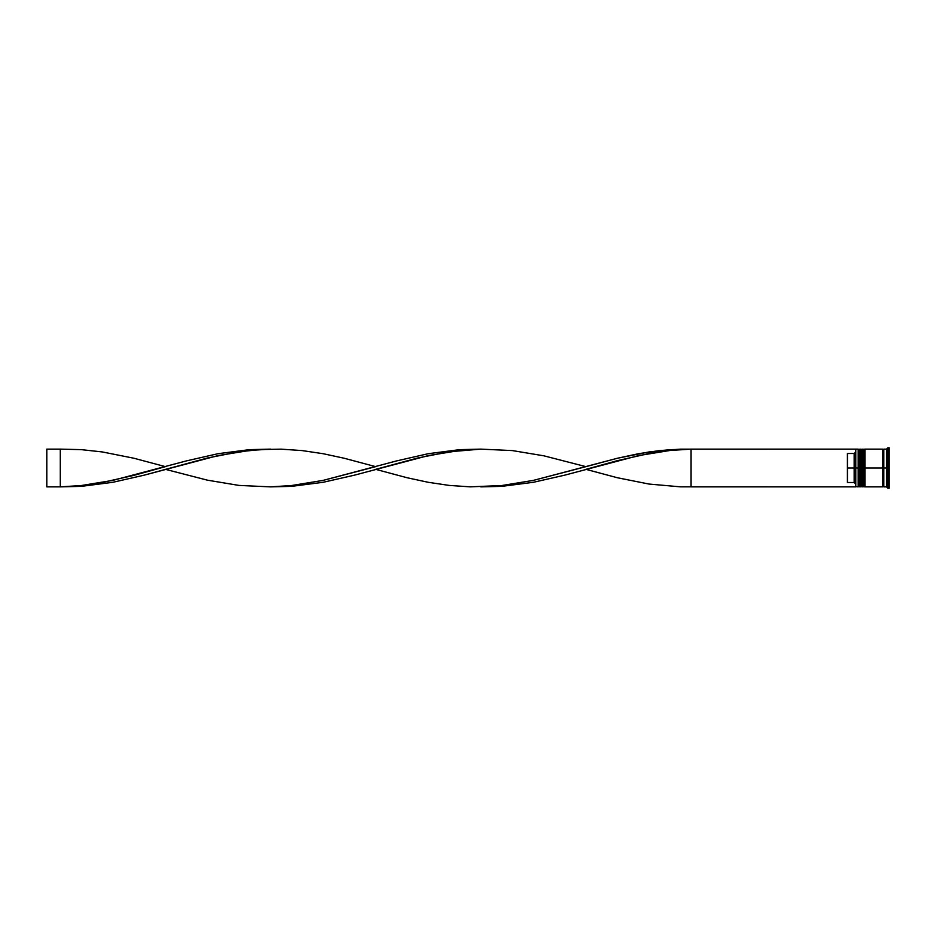 <?xml version="1.0" encoding="UTF-8"?>
<svg xmlns="http://www.w3.org/2000/svg" width="936" height="936" viewBox="0 0 936 936"><rect width="100%" height="100%" fill="white"/><g stroke="black" fill="none" stroke-linecap="round" stroke-linejoin="round"><path stroke-width="1.4" d="M859.014 468L859.014 486.065L859.014 468L859.014 486.065L859.014 468L859.821 468L858.195 468L858.195 486.872L858.195 468L855.504 468L855.504 486.556L855.504 449.444L855.504 468L854.158 468L854.158 453.504L847.419 453.504L847.419 468L855.773 468L855.773 486.872L855.773 468L858.195 468L858.195 449.128L858.195 468L859.014 468L859.014 449.935L859.014 468M860.898 486.065L860.09 486.872L860.09 468L860.898 468L860.09 468L859.821 486.872L859.821 468L859.821 486.872L859.014 486.065L858.195 486.872L855.504 486.603M860.09 468L860.09 449.128L860.09 468M860.898 449.935L859.821 449.128L859.821 468L859.821 449.128L859.014 449.935L858.195 449.128L855.773 449.128L855.773 468L855.504 449.397M863.05 468L863.05 486.065L863.05 468L863.05 486.065L863.05 468L863.858 468L862.243 468L862.243 486.872L862.243 468L860.898 468L860.898 486.872L860.898 468L862.243 468L862.243 449.128L862.243 468L863.05 468L863.05 449.935L863.05 468M864.934 486.065L864.127 486.872L864.127 468L864.934 468L864.127 468L863.858 486.872L863.858 468L863.858 486.872L863.05 486.065L860.898 486.872M864.127 468L864.127 449.128L864.127 468M864.934 449.935L863.858 449.128L863.858 468L863.858 449.128L863.05 449.935L860.898 449.128L860.898 468L860.898 449.128M882.461 486.732L883.139 486.065L883.139 468L883.806 468L883.139 468L883.139 449.935L883.139 468L864.934 468L864.934 486.872L864.934 468L883.139 468L883.139 486.065L883.806 486.732M887.854 468L886.509 468L886.509 486.872L886.509 468L883.806 468L883.806 486.872L883.806 468L886.509 468L886.509 449.128L886.509 468L887.854 468L887.854 488.218L887.854 468L889.2 468L887.854 468L887.854 447.782L887.854 468M882.461 449.128L882.461 486.872L882.461 449.128L864.934 449.128L864.934 468L864.934 449.128M889.2 488.218L889.2 468L889.2 488.218L887.854 488.218L886.509 486.872L883.806 486.872M855.504 452.158L854.158 453.504L854.158 482.496L855.504 483.842L854.158 482.496L854.158 468L847.419 468L847.419 482.496L854.158 482.496L847.419 482.496L847.419 453.504L854.158 453.504L855.504 452.158M889.2 447.782L889.2 468L889.2 447.782L887.854 447.782L886.509 449.128L883.806 449.128L883.806 468L883.806 449.128M855.504 486.872L691.072 486.872L691.072 449.128L855.504 449.128L680.554 449.151L659.529 450.579L638.504 453.703L617.479 458.23L533.368 480.39L501.836 485.527L480.8 486.872L501.836 486.357L533.368 482.297L564.911 475.114L638.504 455.61L670.036 450.473L691.072 449.128L670.036 450.473L649.011 453.527L617.479 460.629L585.936 469.345L617.479 477.769L649.011 484.052L680.554 486.849L855.504 486.872M270.539 449.128L249.514 449.643L217.971 453.703L186.439 460.886L112.846 480.39L81.303 485.527L60.278 486.872L81.303 486.357L112.846 482.297L144.378 475.114L217.971 455.61L249.514 450.473L270.539 449.128M691.072 486.872L691.072 449.128L670.036 449.643L649.011 451.948L617.479 458.23L585.936 466.654L543.886 455.82L512.343 450.579L480.8 449.128L449.268 451.795L417.725 457.996L375.675 469.345L407.207 477.769L428.243 482.297L449.268 485.421L470.293 486.849L501.836 485.527L533.368 480.39L585.936 466.654M165.415 469.345L207.464 480.18L239.008 485.421L270.539 486.872L291.564 485.527L323.107 480.39L375.675 466.654L344.132 458.23L323.107 453.703L302.082 450.579L281.057 449.151L260.032 449.572L239.008 451.795L207.464 457.996L144.378 475.114L112.846 482.297L81.303 486.357L60.278 486.872L81.303 485.527L102.328 482.473L133.871 475.371L165.415 466.654L133.871 458.23L102.328 451.948L81.303 449.643L60.278 449.128L60.278 486.872L46.8 486.872L60.278 486.872L60.278 449.128L46.8 449.128L60.278 449.128M480.8 449.128L459.775 449.643L428.243 453.703L396.7 460.886L323.107 480.39L291.564 485.527L270.539 486.872L291.564 486.357L323.107 482.297L354.65 475.114L428.243 455.61L459.775 450.473L480.8 449.128M46.8 486.872L46.8 449.128L46.8 486.872M882.461 449.268L883.139 449.935L883.806 449.268M882.461 486.872L864.934 486.872"/></g></svg>
